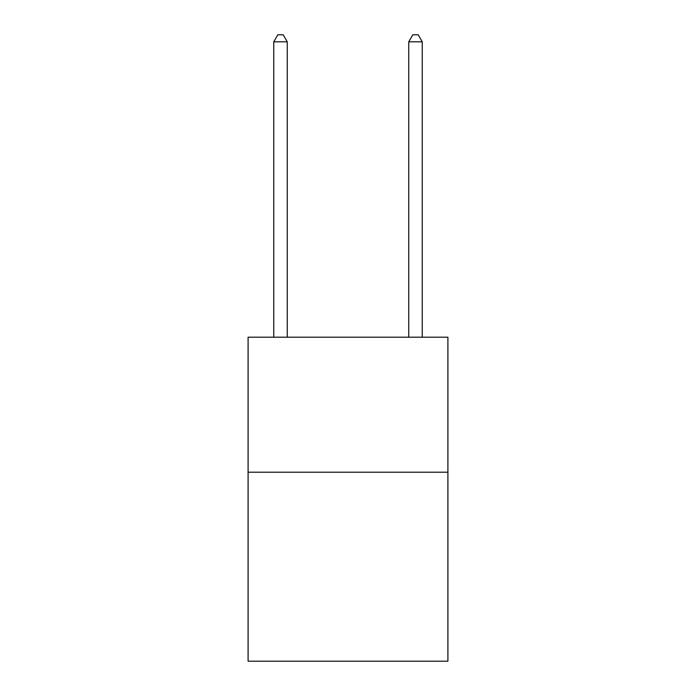 <?xml version="1.0" encoding="UTF-8"?>
<svg xmlns="http://www.w3.org/2000/svg" width="696" height="696" viewBox="0 0 696 696"><rect width="100%" height="100%" fill="white"/><g stroke="black" fill="none" stroke-linecap="round" stroke-linejoin="round"><path stroke-width="1.04" d="M447.902 472.201L447.902 661.2L248.098 661.2L248.098 337.203L447.902 337.203L447.902 472.201L248.098 472.201M287.248 337.203L287.248 41.821L273.754 41.821L273.754 337.203M273.754 41.821L277.8 34.8L283.202 34.8L287.248 41.821M422.246 337.203L422.246 41.821L408.752 41.821L408.752 337.203M408.752 41.821L412.798 34.8L418.2 34.8L422.246 41.821"/></g></svg>
